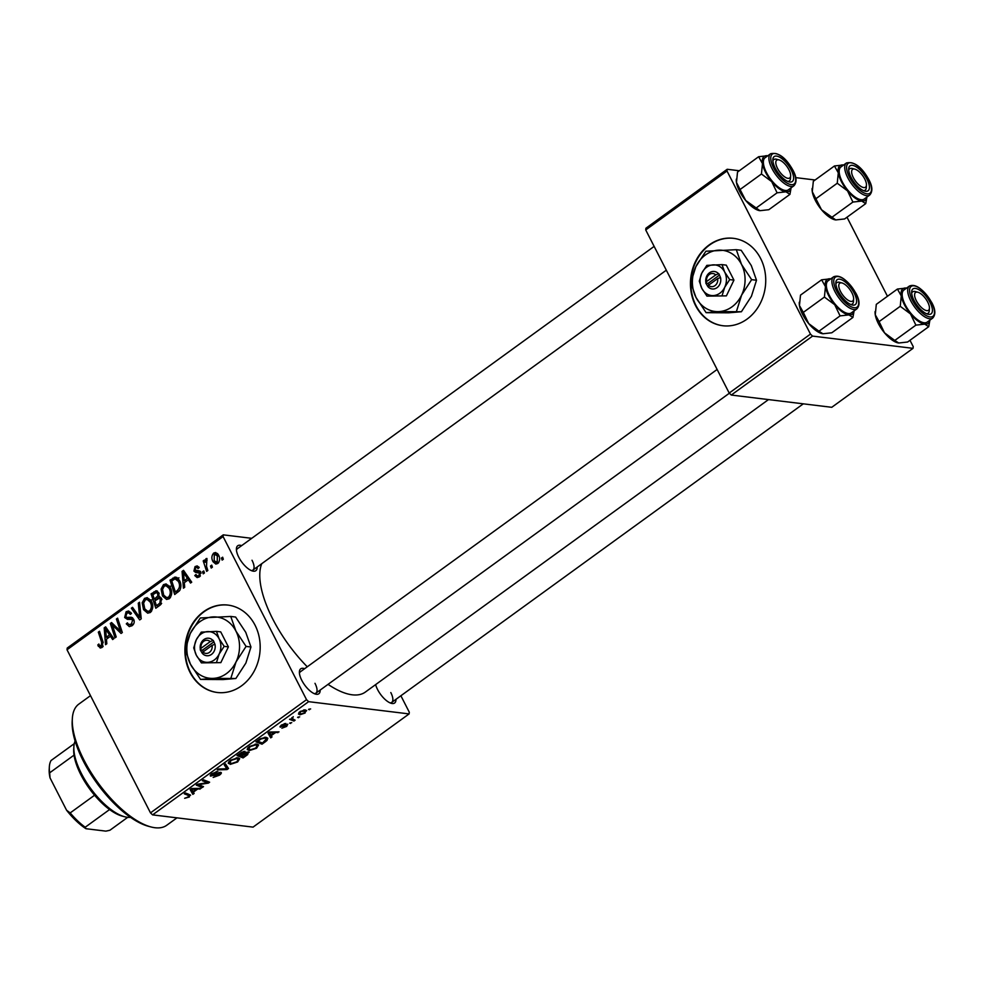 <?xml version="1.0" encoding="UTF-8"?>
<svg xmlns="http://www.w3.org/2000/svg" width="984" height="984" viewBox="0 0 984 984"><rect width="100%" height="100%" fill="white"/><g stroke="black" fill="none" stroke-linecap="round" stroke-linejoin="round"><path stroke-width="1.48" d="M747.065 319.099A44.022 37.54 -83 0 0 765.035 271.941A44.022 37.54 -83 0 0 733.424 238.325A44.022 37.54 -83 0 0 709.12 244.954A44.022 37.54 -83 0 0 691.149 292.113A44.022 37.54 -83 0 0 722.773 325.729A44.022 37.54 -83 0 0 747.065 319.099M733.646 238.349A44.022 37.54 -83 0 0 709.587 245.016A44.022 37.54 -83 0 0 690.952 281.818M190.035 672.367A44.022 37.54 -83 0 0 217.218 692.478A44.022 37.54 -83 0 0 253.774 671.888A44.022 37.54 -83 0 0 255.053 625.197A44.022 37.54 -83 0 0 227.87 605.074A44.022 37.54 -83 0 0 191.314 625.664A44.022 37.54 -83 0 0 190.035 672.367M185.361 650.08A44.022 37.54 -83 0 0 190.49 672.416A44.022 37.54 -83 0 0 217.439 692.515M320.157 690.079A15.412 6.31 -126 0 1 315.569 694.114A15.412 6.31 -126 0 1 301.78 680.325A15.412 6.31 -126 0 1 299.394 671.814A15.412 6.31 -126 0 1 304.646 668.702M314.228 693.634A13.21 5.412 54 0 0 315.901 693.166A13.21 5.412 54 0 0 314.991 683.314M257.181 567.005A15.412 6.31 -126 0 1 252.581 571.028A15.412 6.31 -126 0 1 238.792 557.251A15.412 6.31 -126 0 1 236.406 548.74A15.412 6.31 -126 0 1 241.67 545.628M251.24 570.56A13.21 5.412 54 0 0 252.925 570.093A13.21 5.412 54 0 0 252.015 560.24M395.962 699.329A15.412 6.31 -126 0 1 391.374 703.351A15.412 6.31 -126 0 1 377.585 689.563A15.412 6.31 -126 0 1 375.63 684.593M390.033 702.871A13.21 5.412 54 0 0 391.706 702.416A13.21 5.412 54 0 0 390.808 692.551M307.279 666.795A83.652 34.255 -126 0 1 272.802 619.096A83.652 34.255 -126 0 1 261.769 563.672M291.719 722.65L289.64 723.191L291.719 722.65M299.702 716.856L297.623 717.398L299.702 716.856M256.566 748.234L249.198 750.644L247.218 749.082L249.395 746.487L256.885 744.076L258.608 744.937L256.566 748.234L256.258 747.631M247.316 749.759L247.218 749.082M272.002 736.942L270.723 737.877L268.017 733.068L269.468 732.022L279.013 731.862L275.262 732.736L271.227 735.663L272.002 736.942M248.448 751.936L247.66 754.605L243.097 757.914L237.033 755.552L241.646 752.305L245.028 751.395L245.41 752.76L249.198 752.329M245.028 751.395L245.41 752.76L244.696 751.37M228.509 768.492L227.009 769.586L217.267 769.882L218.46 769.008L226.812 768.762L224.217 764.839L225.496 763.916L228.509 768.492M189.924 794.691L189.371 796.979L184.66 798.295L188.51 796.806L188.559 795.502L184.266 793.817L185.472 792.956L190.613 795.195M188.51 796.806L187.71 793.83M203.503 786.634L202.31 787.507L196.259 785.121L197.513 784.211L207.55 782.686L202.347 780.706L203.553 779.832L209.617 782.206L208.374 783.116L198.313 784.666L203.503 786.634M152.582 814.875L253.048 827.126L409.098 713.917L308.632 701.666L152.582 814.875L150.49 812.882L306.541 699.673L308.632 701.666M194.131 793.448L192.839 794.371L190.133 789.562L191.585 788.516L201.13 788.356L197.39 789.229L193.344 792.169L194.131 793.448M210.416 775.097L210.97 776.167C209.752 775.884 210.096 775.035 212.027 773.596L217.833 771.493L212.925 773.744L212.101 775.306L220.6 772.329C221.892 772.674 221.486 773.633 219.383 775.207L213.159 777.434L218.534 775.035L219.506 773.203L214.057 775.404L210.268 775.835M219.37 772.391L219.875 773.387L219.112 772.452M211.277 774.187L212.101 775.306M220.6 772.329L221.326 772.686M237.648 761.96L230.281 764.371L228.313 762.809L230.477 760.214L237.968 757.791L239.69 758.664L237.648 761.96L237.341 761.345M228.399 763.486L228.313 762.809M280.096 726.352L280.514 727.164L281.338 725.159L285.791 723.424L281.559 726.29L287.771 724.175L286.664 726.401L281.867 728.209L285.987 726.266L286.651 725.036L279.997 726.918M286.492 724.347L286.91 725.159L286.332 724.396M281.781 724.851L281.559 726.29M265.385 741.751L262.015 744.199L255.938 741.825L260.329 738.726L266.012 737.299L267.82 738.209L267.021 740.399L265.385 741.751L265.065 741.149M305.126 713.006L299.997 714.765L298.472 714.04L300.034 711.604L305.224 709.894L306.639 710.583L304.868 712.514M295.138 720.165L293.945 721.038L289.53 719.316L291.621 718.812L293.257 716.696L292.359 718.701L295.138 720.165M310.637 708.923L308.558 709.464L310.637 708.923M170.355 587.583C172.483 591.692 172.114 595.394 169.248 598.715L166.603 599.441L162.471 595.935L161.093 589.072L163.467 584.656L166.112 583.918L170.355 587.583M184.291 582.712L184.709 587.276L183.43 588.198L182.077 571.397L183.516 570.339L191.72 582.184L190.527 583.045L188.338 579.785L184.291 582.712M102.053 647.46L100.257 648.038L97.76 645.024L98.867 644.003L99.335 645.209L101.352 645.885L101.66 642.318L98.326 632.146L99.519 631.273L102.988 641.802L102.053 647.46M102.988 646.463L100.466 646.156L103.16 646.107M128.683 624.533L131.376 624.114L132.569 620.264L131.684 619.354L127.465 619.379L124.673 617.522L126.1 611.765L128.596 610.978L131.487 613.401L130.38 614.397L128.535 612.786L126.838 613.315L125.817 616.574L126.85 617.411L131.303 617.251L133.689 619.28C134.722 621.876 134.181 624.004 132.065 625.689L129.31 626.611L126.296 623.856L127.403 622.835L128.683 624.533L132.68 625.172M133.849 619.625L131.167 619.243L133.824 619.563M139.543 602.245L141.216 618.825L139.703 619.92L131.327 608.21L132.52 607.337L139.703 617.374L138.277 603.167L139.543 602.245M151.438 601.31C153.565 605.406 153.196 609.121 150.331 612.442L147.686 613.167L143.553 609.662L142.176 602.786L144.55 598.383L147.206 597.632L151.438 601.31M222.655 557.202L223.331 559.244L222.15 560.105L221.449 558.076L222.655 557.202M251.732 538.322L223.27 534.853L223.073 536.563L67.023 649.772L150.49 812.882M223.073 536.563L306.541 699.673M157.366 591.04L155.681 590.831L158.756 592.639L158.805 596.931L161.56 598.53L160.355 604.939L155.804 608.247L151.081 593.869L156.542 590.769M160.269 597.116L159.568 596.894M106.42 639.219L106.825 643.77L105.546 644.692L104.193 627.89L105.645 626.845L113.837 638.69L112.643 639.551L110.454 636.279L106.42 639.219M113.369 628.161L116.21 636.968L115.017 637.829L110.319 623.45L111.561 622.54L120.454 631.187L116.407 619.034L117.6 618.161L122.323 632.528L121.069 633.438L112.164 624.828L113.369 628.161M199.346 576.882L197.132 577.596L194.795 575.554L195.902 574.533L197.575 576.046L198.805 575.665L199.617 573.082L195.619 572.43L193.934 571.089L195.041 566.612L197.181 565.911L199.198 567.522L198.104 568.543L196.763 567.461L195.582 567.829L195.004 570.031L199.272 570.843L200.736 572.122L199.346 576.882M200.97 572.688L197.353 572.368M195.521 570.708L200.01 571.212M179.752 590.437L174.709 594.52L169.998 580.154L175.718 577.067L179.506 580.535C181.277 583.795 181.351 587.091 179.752 590.437M218.522 554.988C220.207 558.088 219.973 560.929 217.808 563.488L215.816 564.066L213.073 561.766C211.277 558.555 211.498 555.653 213.737 553.045L215.656 552.491L218.522 554.988M211.72 565.136L212.396 567.178L211.216 568.039L210.514 566.009L211.72 565.136M206.505 566.28L207.845 570.486L206.64 571.36L203.208 560.905L204.414 560.044L205.102 562.208L205.939 558.703L206.923 558.457L206.505 566.28M207.07 560.253L206.456 560.4M203.75 570.917L204.414 572.971L203.233 573.832L202.532 571.802L203.75 570.917M67.023 649.772L67.207 648.062L223.27 534.853M400.882 695.762L409.295 712.207L409.098 713.917M731.284 395.051L831.751 407.302L913.029 348.336L812.563 336.097L731.284 395.051L729.193 393.059L810.472 334.105L812.563 336.097M727.004 170.995L645.725 229.948L645.91 228.239L727.188 169.273L727.004 170.995L810.472 334.105M645.725 229.948L729.193 393.059M815.109 179.998L795.712 177.624M739.304 170.749L727.188 169.273M847.003 217.218L887.457 296.27M909.979 340.292L913.226 346.626L913.029 348.336M768.492 399.59L365.31 692.096A83.652 34.255 -126 0 1 328.041 684.36M654.139 246.394L237.402 548.715A13.21 5.412 54 0 0 236.455 550.167M717.115 369.467L300.391 671.789A13.21 5.412 54 0 0 299.431 673.24M223.011 558.26L221.449 558.076M153.541 594.176L151.081 593.869M157.993 592.725L153.996 591.765M160.613 598.457L161.241 597.977M152.827 594.68L154.304 599.158L157.87 595.837L157.6 593.549L156.394 592.528L152.827 594.68M156.751 599.465L154.304 599.158M159.187 593.733L157.6 593.549M159.199 595.996L157.87 595.837M154.857 600.843L156.444 605.689L159.789 603.167L160.367 599.342L159.162 598.284L154.857 600.843M158.904 605.996L156.444 605.689M161.954 599.539L160.367 599.342M161.647 603.401L159.789 603.167M150.011 612.651L148.916 611.495M145.411 609.883L143.553 609.662M143.639 602.971L142.176 602.786M148.387 599.576L149.125 598.936L144.55 598.383M143.615 603.106L144.771 608.862L147.785 611.359L149.642 610.855C151.733 608.149 151.905 605.209 150.183 602.024L147.12 599.416L145.288 599.92L143.615 603.106M151.868 602.22L150.183 602.024M151.597 611.101L149.642 610.855M133.332 608.444L131.327 608.21M141.093 617.546L139.703 617.374M139.654 603.327L138.277 603.167M131.794 625.873L131.192 625M128.166 624.077L126.296 623.856M133.381 624.36L131.376 624.114M134.119 620.461L132.569 620.264M130.134 619.231L129.248 618.075L124.673 617.522M129.937 612.958L130.663 612.319L126.1 611.765M132.729 617.964L126.85 617.411M102.73 646.832L98.265 646.291M102.828 646.845L102.336 645.59M99.347 645.221L97.76 645.024M99.876 632.331L98.326 632.146M106.567 628.173L104.193 627.89M112.336 636.513L110.454 636.279M105.891 632.245L106.284 637.226L109.519 634.889L105.472 628.899L105.891 632.245M108.744 637.534L106.284 637.226M107.207 629.108L105.472 628.899M111.364 635.111L109.519 634.889M112.877 623.758L110.319 623.45M121.942 631.371L120.454 631.187M120.725 627.669L119.138 627.472M117.957 619.219L116.407 619.034M117.44 628.001L114.882 627.694M114.292 625.086L112.164 624.828M199.654 576.649L194.893 575.738M196.923 575.812L194.795 575.554M200.404 575.861L198.805 575.665M201.093 573.266L199.617 573.082M199.051 572.417L193.934 571.089M198.928 567.079L195.041 566.612M184.438 571.679L182.077 571.397M190.22 580.019L188.338 579.785M183.774 575.738L184.168 580.732L187.391 578.395L183.356 572.405L183.774 575.738M186.616 581.027L184.168 580.732M185.09 572.614L183.356 572.405M189.248 578.617L187.391 578.395M172.458 580.449L169.998 580.154M176.948 578.973L178.94 577.768M177.009 577.534L174.377 577.202M171.745 580.966L175.361 591.974L176.886 590.867C179.851 588.26 180.318 585.074 178.288 581.31L175.066 578.85L171.745 580.966M177.821 592.27L175.361 591.974M178.707 579.195L175.066 578.85M179.961 581.507L178.288 581.31M179.162 591.15L176.886 590.867M168.928 598.936L167.821 597.768M164.328 596.169L162.471 595.935M162.557 589.244L161.093 589.072M167.305 585.849L168.03 585.209L163.467 584.656M162.532 589.391L163.688 595.148L166.702 597.632L168.559 597.14C170.65 594.434 170.822 591.482 169.1 588.297L166.038 585.701L164.205 586.206L162.532 589.391M170.785 588.506L169.1 588.297M170.515 597.374L168.559 597.14M215.041 562.012L213.073 561.766M217.513 553.5L213.737 553.045M214.291 554.25L214.18 560.769L217.218 562.294L217.329 555.837L214.291 554.25L218.141 554.324M218.989 556.034L217.329 555.837M218.755 562.491L216.185 562.59L218.473 562.873M212.077 566.194L210.514 566.009M204.746 561.101L203.208 560.905M205.754 562.282L205.102 562.208M206.972 558.826L205.939 558.703M204.094 571.987L202.532 571.802M201.437 785.81L202.31 787.507M206.726 781.075L207.55 782.686M204.992 780.398L205.877 782.12M207.476 781.37L208.374 783.116M201.08 783.621L201.412 784.273M190.318 789.439L192.839 794.371M199.518 788.381L199.949 789.217M196.972 788.43L197.39 789.229M192.889 791.284L193.344 792.169M192.261 790.152L193.061 791.579L196.283 789.242L191.572 789.266L192.261 790.152M195.877 788.442L196.283 789.242M189.039 796.339L189.371 796.979M216.332 771.567L216.738 772.366M216.185 771.604L216.566 772.329M226.578 768.762L227.009 769.586M224.647 764.531L226.812 768.762M228.891 761.641L230.281 764.371M229.321 761.173L229.912 762.784L229.174 761.333M229.85 762.206L231.511 763.523L236.8 761.776L238.19 759.402L236.701 758.639L231.375 760.349L229.85 762.206M236.271 757.803L236.701 758.639M247.316 753.941L247.66 754.605M242.236 756.253L243.097 757.914M238.94 754.962L240.822 755.7L244.34 752.858L243.884 752.256L238.94 754.962L238.645 754.384M243.515 751.53L244.34 752.858M241.535 755.97L243.589 756.77L246.922 754.31L247.242 752.785L241.535 755.97L241.24 755.392M243.725 753.535L244.044 754.15M246.898 752.133L247.722 753.043L247.218 752.034M284.351 723.597L284.708 724.298M268.202 732.932L270.723 737.877M277.402 731.887L277.82 732.723M274.856 731.924L275.262 732.736M270.772 734.79L271.227 735.663M270.145 733.646L270.932 735.085L274.167 732.736L269.456 732.773L270.145 733.646M273.761 731.948L274.167 732.736M261.154 742.526L262.015 744.199M266.443 739.291L267.021 740.399M257.845 741.235L262.507 743.043L266.344 738.923L264.782 738.148L261.19 738.923L257.845 741.235L257.55 740.657M264.352 737.311L264.782 738.148M247.808 747.926L249.198 750.644M248.239 747.446L248.829 749.058L248.079 747.606M248.767 748.48L250.428 749.796L255.717 748.061L257.107 745.675L255.619 744.913L250.293 746.635L248.767 748.48M255.188 744.089L255.619 744.913M298.89 712.601L299.997 714.765M300.71 711.727L299.812 713.252L301.092 713.892L304.413 712.908L305.224 711.395L300.489 711.284M303.638 709.968L304.044 710.755M298.152 717.004L298.509 717.717M293.035 719.279L293.945 721.038M290.169 722.797L290.538 723.498M309.087 709.07L309.443 709.784M228.103 605.111A44.022 37.54 -83 0 0 185.398 648.567M690.916 283.318A44.022 37.54 -83 0 0 722.994 325.753M150.884 826.929L148.424 826.277A72.644 29.741 -126 0 1 83.443 761.309A72.644 29.741 -126 0 1 72.189 721.186L72.336 718.652A74.846 30.652 54 0 0 83.923 759.98A74.846 30.652 54 0 0 150.884 826.929A74.846 30.652 54 0 0 166.69 825.293L176.96 817.852M90.491 695.651L78.794 704.138A74.846 30.652 54 0 0 72.336 718.652M865.736 203.627L844.629 218.94L835.76 219.936L821.517 209.74A21.427 8.77 -126 0 1 815.416 200.539A21.427 8.77 -126 0 1 812.28 191.695L813.325 181.29L834.444 165.976L838.294 172.827L837.249 183.233L847.531 190.871L852.907 202.064L861.763 201.068L865.736 203.627L866.916 197.107A21.427 8.77 -126 0 1 861.763 201.068A21.427 8.77 -126 0 1 847.531 190.871A21.427 8.77 -126 0 1 838.294 172.827A21.427 8.77 -126 0 1 843.3 164.98L834.444 165.976M835.76 219.936L834.703 219.739A21.427 8.77 -126 0 1 834.58 219.703A21.427 8.77 -126 0 1 821.517 209.74L812.28 191.695A21.427 8.77 -126 0 1 812.095 188.707A21.427 8.77 -126 0 1 812.107 188.448M867.027 179.285A15.412 6.31 -126 0 1 864.825 191.117A15.412 6.31 -126 0 1 851.049 177.329A15.412 6.31 -126 0 1 848.663 168.817A15.412 6.31 -126 0 1 855.748 166.567A15.412 6.31 -126 0 1 867.027 179.285M866.449 185.078A11.008 4.502 54 0 0 865.268 180.084A11.008 4.502 54 0 0 854.899 169.162A11.008 4.502 54 0 0 852.808 176.517A11.008 4.502 54 0 0 860.975 186.443A11.008 4.502 54 0 0 866.449 185.078L866.314 187.612A13.21 5.412 -126 0 1 865.17 190.17A13.21 5.412 -126 0 1 863.497 190.638A13.21 5.412 54 0 0 865.17 190.17A13.21 5.412 54 0 0 866.252 186.16M846.424 162.975L840.902 166.985A19.815 8.118 54 0 0 842.255 181.769A19.815 8.118 54 0 0 864.173 199.063L869.696 195.053A19.815 8.118 -126 0 1 847.79 177.76A19.815 8.118 -126 0 1 846.424 162.975C854.198 161.265 861.664 166.8 868.823 179.58C872.537 186.419 872.833 191.572 869.696 195.053M831.788 217.378L852.907 202.064M816.142 198.547L837.249 183.233M853.804 169.014A13.21 5.412 54 0 0 849.659 168.793A13.21 5.412 54 0 0 848.7 170.244A13.21 5.412 -126 0 1 849.659 168.793A13.21 5.412 -126 0 1 852.451 168.51L854.899 169.162M788.332 168.658A11.008 4.502 54 0 0 779.094 159.912A11.008 4.502 54 0 0 778.123 169.469A11.008 4.502 54 0 0 785.995 177.673A11.008 4.502 54 0 0 790.644 175.841A11.008 4.502 54 0 0 788.332 168.658M778 159.777A13.21 5.412 54 0 0 773.842 159.556A13.21 5.412 54 0 0 772.895 161.007A13.21 5.412 -126 0 1 773.842 159.556A13.21 5.412 -126 0 1 776.634 159.26L779.094 159.912M790.644 175.841L790.496 178.375A13.21 5.412 -126 0 1 789.352 180.933A13.21 5.412 -126 0 1 787.68 181.4A13.21 5.412 54 0 0 789.352 180.933A13.21 5.412 54 0 0 790.435 176.923M789.931 194.377L768.811 209.703L759.956 210.687L745.712 200.502A21.427 8.77 -126 0 1 739.599 191.29A21.427 8.77 -126 0 1 736.475 182.458L737.52 172.052L758.627 156.727L762.489 163.59L761.444 173.996L771.714 181.634L777.089 192.815L785.958 191.818L789.931 194.377L791.099 187.87A21.427 8.77 -126 0 1 785.958 191.818A21.427 8.77 -126 0 1 771.714 181.634A21.427 8.77 -126 0 1 762.489 163.59A21.427 8.77 -126 0 1 767.495 155.743L758.627 156.727M758.849 210.478A21.427 8.77 -126 0 1 758.775 210.465A21.427 8.77 -126 0 1 745.712 200.502L736.475 182.458A21.427 8.77 -126 0 1 736.29 179.469A21.427 8.77 -126 0 1 736.303 179.211M791.222 170.035A15.412 6.31 -126 0 1 789.02 181.868A15.412 6.31 -126 0 1 775.232 168.092A15.412 6.31 -126 0 1 772.846 159.58A15.412 6.31 -126 0 1 779.931 157.329A15.412 6.31 -126 0 1 791.222 170.035M770.62 153.738L765.097 157.748A19.815 8.118 54 0 0 766.45 172.532A19.815 8.118 54 0 0 788.356 189.814L793.891 185.804A19.815 8.118 -126 0 1 771.973 168.522A19.815 8.118 -126 0 1 770.62 153.738C778.393 152.028 785.859 157.563 793.018 170.343C796.732 177.169 797.015 182.335 793.891 185.804M755.983 208.128L777.089 192.815M759.956 210.687L758.775 210.465M740.337 189.309L761.444 173.996M916.904 301.78A11.008 4.502 54 0 0 924.775 309.985A11.008 4.502 54 0 0 929.437 308.152A11.008 4.502 54 0 0 927.125 300.981A11.008 4.502 54 0 0 917.875 292.236A11.008 4.502 54 0 0 916.904 301.78M929.437 308.152L929.29 310.686A13.21 5.412 -126 0 1 928.146 313.256A13.21 5.412 -126 0 1 926.473 313.712A13.21 5.412 54 0 0 928.146 313.256A13.21 5.412 54 0 0 929.228 309.234M916.78 292.088A13.21 5.412 54 0 0 912.635 291.867A13.21 5.412 54 0 0 911.676 293.318A13.21 5.412 -126 0 1 912.635 291.867A13.21 5.412 -126 0 1 915.428 291.584L917.875 292.236M910.507 313.945A21.427 8.77 -126 0 1 904.407 304.745A21.427 8.77 -126 0 1 901.27 295.901L900.237 306.307L910.507 313.945L915.883 325.138L924.751 324.142L928.711 326.7L929.892 320.181A21.427 8.77 -126 0 1 924.751 324.142A21.427 8.77 54 0 1 910.507 313.945M914.025 300.403A15.412 6.31 -126 0 1 911.639 291.904A15.412 6.31 -126 0 1 918.724 289.64A15.412 6.31 -126 0 1 930.015 302.359A15.412 6.31 -126 0 1 927.814 314.191A15.412 6.31 -126 0 1 914.025 300.403M905.243 304.843A19.815 8.118 54 0 0 927.149 322.137L932.672 318.127A19.815 8.118 -126 0 1 910.766 300.833A19.815 8.118 -126 0 1 909.413 286.049L903.878 290.059A19.815 8.118 54 0 0 905.243 304.843M928.711 326.7L907.605 342.014L898.736 343.01L894.776 340.452L884.493 332.813L879.118 321.62L900.237 306.307M894.776 340.452L915.883 325.138M879.118 321.62L875.268 314.769L876.301 304.363L897.42 289.05L901.27 295.901A21.427 8.77 -126 0 1 906.289 288.054L897.42 289.05M898.736 343.01L897.568 342.776A21.427 8.77 -126 0 1 884.493 332.813A21.427 8.77 -126 0 1 875.268 314.769A21.427 8.77 -126 0 1 875.071 311.78A21.427 8.77 -126 0 1 875.096 311.522M839.979 290.354A11.008 4.502 54 0 0 848.134 300.268A11.008 4.502 54 0 0 853.62 298.915A11.008 4.502 54 0 0 852.439 293.921A11.008 4.502 54 0 0 842.07 282.986A11.008 4.502 54 0 0 839.979 290.354M853.62 298.915L853.472 301.448A13.21 5.412 -126 0 1 852.341 304.007A13.21 5.412 -126 0 1 850.668 304.474A13.21 5.412 54 0 0 852.341 304.007A13.21 5.412 54 0 0 853.423 299.997M840.976 282.851A13.21 5.412 54 0 0 836.831 282.629A13.21 5.412 54 0 0 835.871 284.081A13.21 5.412 -126 0 1 836.831 282.629A13.21 5.412 -126 0 1 839.623 282.334L842.07 282.986M854.051 310.932A21.427 8.77 -126 0 1 848.934 314.905A21.427 8.77 54 0 1 834.703 304.708A21.427 8.77 -126 0 1 828.589 295.495A21.427 8.77 -126 0 1 825.465 286.664L824.42 297.07L834.703 304.708L840.078 315.889L848.934 314.905L852.907 317.451L854.087 310.944M838.22 291.166A15.412 6.31 -126 0 1 835.834 282.654A15.412 6.31 -126 0 1 842.919 280.403A15.412 6.31 -126 0 1 854.198 293.109A15.412 6.31 -126 0 1 851.996 304.954A15.412 6.31 -126 0 1 838.22 291.166M829.426 295.606A19.815 8.118 54 0 0 851.344 312.887L856.867 308.878A19.815 8.118 -126 0 1 834.961 291.596A19.815 8.118 -126 0 1 833.596 276.812L828.073 280.821A19.815 8.118 54 0 0 829.426 295.606M852.907 317.451L831.8 332.776L822.931 333.773L818.959 331.214L808.688 323.576L803.313 312.383L824.42 297.07M818.959 331.214L840.078 315.889M803.313 312.383L799.451 305.532L800.496 295.126L821.603 279.813L825.465 286.664A21.427 8.77 -126 0 1 830.471 278.816L821.603 279.813M822.931 333.773L821.751 333.539A21.427 8.77 -126 0 1 808.688 323.576A21.427 8.77 -126 0 1 799.451 305.532A21.427 8.77 -126 0 1 799.266 302.543A21.427 8.77 -126 0 1 799.279 302.285M124.697 816.769L122.237 816.117A46.223 18.93 -126 0 1 109.581 809.549A46.223 18.93 -126 0 1 94.575 795.232A46.223 18.93 -126 0 1 74.046 755.134A46.223 18.93 -126 0 1 73.726 749.242L73.874 746.708A48.425 19.828 54 0 0 90.43 788.159A48.425 19.828 54 0 0 124.697 816.769A48.425 19.828 54 0 0 127.354 817.286A48.425 19.828 54 0 0 130.466 817.335M75.116 741.038A48.425 19.828 54 0 0 73.874 746.708M109.581 809.549L85.202 827.236L85.977 828.712A44.022 18.032 -126 0 1 66.568 810.213L50.036 777.889A44.022 18.032 -126 0 1 49.2 769.463L49.348 766.93A46.223 18.93 54 0 0 49.667 772.821L50.036 777.889M127.711 817.323L109.9 830.25L105.878 831.136L85.977 828.712M66.568 810.213L70.184 812.919A46.223 18.93 54 0 0 85.202 827.236M94.575 795.232L70.184 812.919M74.046 755.134L49.667 772.821M74.267 743.67L51.057 760.509A46.223 18.93 54 0 0 49.348 766.93M210.207 641.642L201.007 648.308L200.244 649.834L202.347 653.388A8.807 7.503 -83 0 0 211.498 654.385A8.807 7.503 -83 0 0 214.942 644.262L213.257 640.399L210.207 641.642A6.605 5.633 -83 0 0 203.713 641.273A6.605 5.633 -83 0 0 201.007 648.308M213.048 640.547A8.807 7.503 -83 0 0 203.909 639.551A8.807 7.503 -83 0 0 200.453 649.686M201.388 662.872L220.847 662.626L228.399 646.869L220.723 631.888L216.48 631.371L201.265 632.134L196.259 639.858L193.725 647.89L196.32 655.221L201.388 662.872L220.847 662.626M216.603 662.109L219.137 654.077L224.155 646.353L228.399 646.869M224.155 646.353L219.075 638.714L216.48 631.371M230.982 677.902L236.062 661.863L246.074 646.414L235.939 631.125L230.748 616.451L200.318 617.977L190.306 633.425A30.824 26.273 -83 0 0 190.429 664.151A30.824 26.273 -83 0 0 213.307 678.37A30.824 26.273 -83 0 0 236.062 661.863A30.824 26.273 -83 0 0 235.939 631.125A30.824 26.273 -83 0 0 213.061 616.907A30.824 26.273 -83 0 0 190.306 633.425L185.226 649.465L190.429 664.151L200.564 679.427L213.307 678.37L235.865 678.493L223.122 679.563L200.564 679.427M246.074 646.414L250.957 647.005L245.877 663.056L235.865 678.493M230.748 616.451L235.619 617.042L245.754 632.331L250.957 647.005M196.259 639.858A15.412 13.136 -83 0 0 196.32 655.221A15.412 13.136 -83 0 0 207.759 662.33A15.412 13.136 -83 0 0 219.137 654.077A15.412 13.136 -83 0 0 219.075 638.714A15.412 13.136 -83 0 0 207.636 631.605A15.412 13.136 -83 0 0 196.259 639.858M202.347 653.388L202.913 652.023L212.101 645.344L214.942 644.262M202.913 652.023A6.605 5.633 -83 0 0 209.407 652.392A6.605 5.633 -83 0 0 212.101 645.344M213.971 641.814L202.532 650.116L203.344 651.703M202.532 650.116L200.244 649.834M715.762 274.893L706.561 281.559L705.799 283.084L707.902 286.639A8.807 7.503 -83 0 0 717.053 287.635A8.807 7.503 -83 0 0 720.497 277.5L718.812 273.65L715.762 274.893A6.605 5.633 -83 0 0 709.267 274.511A6.605 5.633 -83 0 0 706.561 281.559M718.603 273.798A8.807 7.503 -83 0 0 709.464 272.802A8.807 7.503 -83 0 0 706.008 282.937M706.942 296.11L726.401 295.864L733.941 280.12L726.278 265.139L722.035 264.622L706.819 265.385L701.813 273.109L699.28 281.129L701.875 288.472L706.942 296.11L726.401 295.864M722.158 295.348L724.691 287.328L729.697 279.604L733.941 280.12M729.697 279.604L724.63 271.965L722.035 264.622M736.536 311.153L741.616 295.102L751.628 279.653L741.493 264.376L736.303 249.69L705.872 251.227L695.86 266.664A30.824 26.273 -83 0 0 695.971 297.389A30.824 26.273 -83 0 0 718.849 311.608A30.824 26.273 -83 0 0 741.616 295.102A30.824 26.273 -83 0 0 741.493 264.376A30.824 26.273 -83 0 0 718.615 250.157A30.824 26.273 -83 0 0 695.86 266.664L690.78 282.715L695.971 297.389L706.118 312.678L718.849 311.608L741.407 311.743L728.677 312.814L706.118 312.678M751.628 279.653L756.499 280.255L751.432 296.295L741.407 311.743M736.303 249.69L741.173 250.293L751.309 265.569L756.499 280.255M701.813 273.109A15.412 13.136 -83 0 0 701.875 288.472A15.412 13.136 -83 0 0 713.314 295.581A15.412 13.136 -83 0 0 724.691 287.328A15.412 13.136 -83 0 0 724.63 271.965A15.412 13.136 -83 0 0 713.191 264.856A15.412 13.136 -83 0 0 701.813 273.109M707.902 286.639L708.468 285.262L717.656 278.595L720.497 277.5M708.468 285.262A6.605 5.633 -83 0 0 714.962 285.643A6.605 5.633 -83 0 0 717.656 278.595M719.525 275.053L708.086 283.355L708.898 284.954M708.086 283.355L705.799 283.084M160.798 598.321L156.222 597.768M160.995 604.373L158.658 604.09M140.749 614.225L139.322 614.041M132.262 617.62L129.581 617.288M103.197 642.503L101.66 642.318M109.31 632.146L107.428 631.925M187.194 575.652L185.312 575.419M177.403 578.654L172.84 578.088M193.454 788.479L193.86 789.291M224.5 764.642L226.148 767.864M271.326 731.985L271.744 732.797M868.626 179.482A18.487 7.577 54 0 0 851.074 162.741A18.487 7.577 54 0 0 849.45 177.132A18.487 7.577 54 0 0 867.002 193.873A18.487 7.577 54 0 0 868.626 179.482M792.821 170.232A18.487 7.577 54 0 0 775.257 153.492A18.487 7.577 54 0 0 773.633 167.895A18.487 7.577 54 0 0 791.197 184.635A18.487 7.577 54 0 0 792.821 170.232M912.426 300.206A18.487 7.577 54 0 0 929.991 316.946A18.487 7.577 54 0 0 931.614 302.555A18.487 7.577 54 0 0 914.05 285.815A18.487 7.577 54 0 0 912.426 300.206M836.621 290.969A18.487 7.577 54 0 0 854.173 307.709A18.487 7.577 54 0 0 855.797 293.306A18.487 7.577 54 0 0 838.245 276.565A18.487 7.577 54 0 0 836.621 290.969M156.394 592.528L158.842 592.835M159.162 598.284L161.585 598.579M147.12 599.416L151.684 599.982M147.785 611.359L151.093 611.753M128.535 612.786L131.364 613.13M197.575 576.046L199.986 576.341M198.559 572.356L200.957 572.651M196.763 567.461L198.977 567.719M195.964 570.855L200.527 571.409M166.038 585.701L170.601 586.255M166.702 597.632L169.998 598.038M189.174 795.871L188.239 794.026M238.19 759.402L237.353 757.754M244.364 752.489L243.835 751.456M281.338 726.18L280.969 725.442M266.344 738.923L265.495 737.25M257.107 745.675L256.258 744.027M299.812 713.252L299.284 712.207M305.224 711.395L304.45 709.87M292.359 718.701L291.817 717.644M666.316 270.194L252.925 570.093M803.288 403.834L391.706 702.416M932.672 318.127C935.809 314.646 935.513 309.493 931.811 302.654C923.164 289.025 915.698 283.49 909.413 286.049M315.901 693.166L729.353 393.231M856.867 308.878C859.991 305.409 859.709 300.243 855.994 293.416C847.359 279.776 839.893 274.241 833.596 276.812"/></g></svg>

